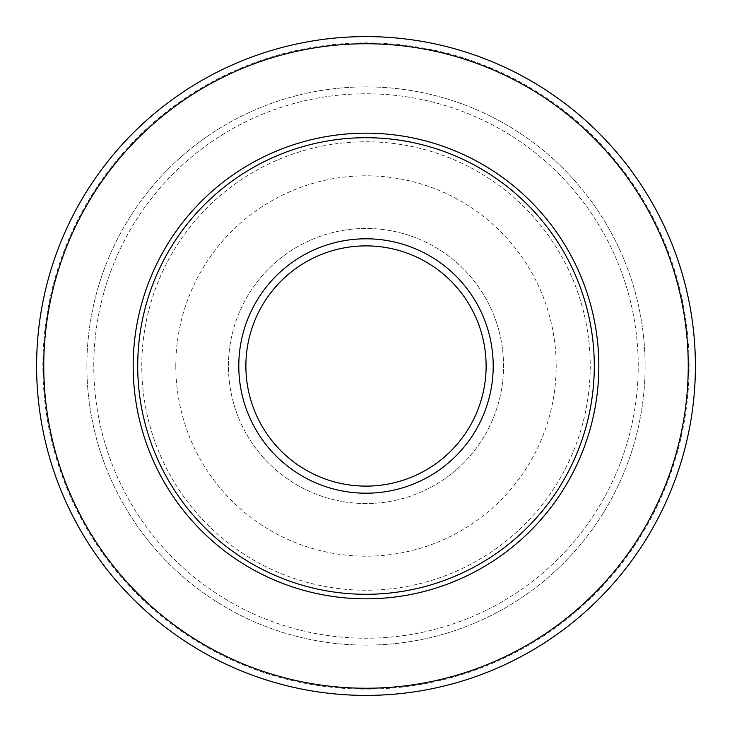 <?xml version="1.0" encoding="UTF-8"?>
<svg xmlns="http://www.w3.org/2000/svg" width="732" height="732" viewBox="0 0 732 732"><rect width="100%" height="100%" fill="white"/><g stroke="black" fill="none" stroke-linecap="round" stroke-linejoin="round"><path stroke-width="0.55" stroke-dasharray="3.66 2.75" d="M228.457 366A137.543 137.543 0 0 1 434.771 246.885A137.543 137.543 0 0 1 434.771 485.115A137.543 137.543 0 0 1 228.457 366A137.543 137.543 0 0 1 434.771 246.885A137.543 137.543 0 0 1 434.771 485.115A137.543 137.543 0 0 1 228.457 366A137.543 137.543 0 0 1 434.771 246.885A137.543 137.543 0 0 1 434.771 485.115A137.543 137.543 0 0 1 228.457 366M42.886 366A323.114 323.114 0 0 1 527.552 86.175A323.114 323.114 0 0 1 527.552 645.825A323.114 323.114 0 0 1 42.886 366M36.6 366A329.4 329.4 0 0 1 530.7 80.73A329.4 329.4 0 0 1 530.7 651.27A329.4 329.4 0 0 1 36.6 366A329.4 329.4 0 0 1 530.7 80.73A329.4 329.4 0 0 1 530.7 651.27A329.4 329.4 0 0 1 36.6 366A329.4 329.4 0 0 1 530.7 80.73A329.4 329.4 0 0 1 530.7 651.27A329.4 329.4 0 0 1 36.6 366M86.879 366A279.121 279.121 0 0 1 505.556 124.275A279.121 279.121 0 0 1 505.556 607.725A279.121 279.121 0 0 1 86.879 366A279.121 279.121 0 0 1 505.556 124.275A279.121 279.121 0 0 1 505.556 607.725A279.121 279.121 0 0 1 86.879 366M93.769 366A272.231 272.231 0 0 1 502.115 130.241A272.231 272.231 0 0 1 502.115 601.759A272.231 272.231 0 0 1 93.769 366A272.231 272.231 0 0 1 502.115 130.241A272.231 272.231 0 0 1 502.115 601.759A272.231 272.231 0 0 1 93.769 366M141.77 366A224.23 224.23 0 0 1 478.115 171.81A224.23 224.23 0 0 1 478.115 560.19A224.23 224.23 0 0 1 141.77 366A224.23 224.23 0 0 1 478.115 171.81A224.23 224.23 0 0 1 478.115 560.19A224.23 224.23 0 0 1 141.77 366M175.808 366A190.192 190.192 0 0 1 461.096 201.291A190.192 190.192 0 0 1 461.096 530.709A190.192 190.192 0 0 1 175.808 366"/><path stroke-width="1.1" d="M36.6 366A329.4 329.4 0 0 1 530.7 80.73A329.4 329.4 0 0 1 530.7 651.27A329.4 329.4 0 0 1 36.6 366A329.4 329.4 0 0 1 530.7 80.73A329.4 329.4 0 0 1 530.7 651.27A329.4 329.4 0 0 1 36.6 366M137.708 366A228.293 228.293 0 0 1 480.146 168.296A228.293 228.293 0 0 1 480.146 563.704A228.293 228.293 0 0 1 137.708 366M43.764 366A322.236 322.236 0 0 1 527.122 86.934A322.236 322.236 0 0 1 527.122 645.066A322.236 322.236 0 0 1 43.764 366M133.169 366A232.831 232.831 0 0 1 482.415 164.361A232.831 232.831 0 0 1 482.415 567.639A232.831 232.831 0 0 1 133.169 366M238.788 366A127.212 127.212 0 0 1 429.602 255.834A127.212 127.212 0 0 1 429.602 476.166A127.212 127.212 0 0 1 238.788 366M245.879 366A120.121 120.121 0 0 1 426.061 261.974A120.121 120.121 0 0 1 426.061 470.026A120.121 120.121 0 0 1 245.879 366"/></g></svg>
